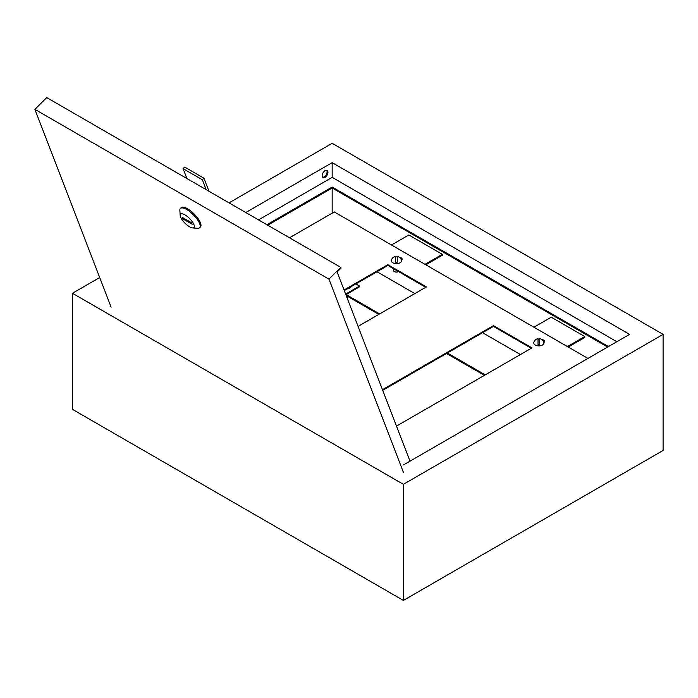 <?xml version="1.0" encoding="UTF-8"?>
<svg xmlns="http://www.w3.org/2000/svg" width="698" height="698" viewBox="0 0 698 698"><rect width="100%" height="100%" fill="white"/><g stroke="black" fill="none" stroke-linecap="round" stroke-linejoin="round"><path stroke-width="1.05" d="M322.624 177.248A4.092 2.356 120 0 0 324.204 176.882A4.092 2.356 120 0 0 326.751 173.662A4.092 2.356 120 0 0 326.629 170.321M325.041 177.362A4.092 2.356 120 0 0 327.72 173.767A4.092 2.356 120 0 0 327.092 170.487A4.092 2.356 120 0 0 325.041 170.687A4.092 2.356 120 0 0 322.371 174.291A4.092 2.356 120 0 0 323 177.571A4.092 2.356 120 0 0 325.041 177.362M568.259 347.046L584.767 337.518L584.767 336.549L567.422 346.566M533.909 327.214L551.254 317.206L584.767 336.549M332.169 213.16L332.169 187.038L608.473 346.566M520.42 354.549L482.554 332.684M414.856 293.605L376.99 271.74M425.832 264.821L442.34 255.294L442.34 254.325L424.995 264.333M391.482 244.989L408.827 234.973L442.34 254.325M403.383 464.973L629.587 334.377L332.169 162.66L245.792 212.524M616.849 341.732L332.169 177.362L258.53 219.879M332.169 177.362L332.169 162.66M266.906 224.712L332.169 187.038M663.1 334.377L403.383 484.325L403.383 600.411L663.1 450.463L663.1 334.377L332.169 143.317L229.04 202.856M99.701 277.525L72.444 293.265L72.444 409.351L403.383 600.411M403.383 484.325L72.444 293.265M267.744 225.201L332.169 188.006L607.635 347.046M346.191 295.559L378.831 314.397M446.528 353.485L484.395 375.35M346.156 294.565L379.668 313.917M447.366 352.996L485.232 374.861M189.568 226.789A9.475 3.272 -134.9 0 0 192.648 227.932A9.475 3.272 -134.9 0 0 193.137 223.011A9.475 3.272 -134.9 0 0 184.979 214.897A9.475 3.272 -134.9 0 0 180.197 215.455A9.475 3.272 -134.9 0 0 189.568 226.789M180.197 215.455L179.857 210.342A13.628 4.703 45.1 0 1 180.407 208.449A13.628 4.703 45.1 0 1 186.732 209.54A13.628 4.703 45.1 0 1 197.246 219.347A13.628 4.703 45.1 0 1 199.654 227.74A13.628 4.703 45.1 0 1 197.752 228.29L192.648 227.932M199.654 227.74L200.439 226.955A13.628 4.703 -134.9 0 0 198.031 218.561A13.628 4.703 -134.9 0 0 187.526 208.754A13.628 4.703 -134.9 0 0 181.192 207.664L180.407 208.449M410.005 461.151L337.125 272.037L341.069 268.111L340.781 267.369L328.967 279.148L34.9 109.368L111.122 307.172M34.9 109.368L46.705 97.589L340.781 267.369M403.383 472.258L328.967 279.148M191.592 222.758L182.379 217.436L182.955 218.928L192.168 224.25L191.592 222.758M183.687 218.195L182.955 218.928M186.916 178.531L183.103 168.646L202.376 179.779L206.18 189.655M202.376 179.779L203.947 178.199L184.682 167.075L183.103 168.646M203.947 178.199L208.99 191.278M587.952 358.414L334.263 211.948L289.53 237.774M531.309 348.258L493.442 326.394L382.713 390.33M402.074 259.499A2.958 1.71 0 0 0 400.53 258.356M544.501 341.732A2.958 1.71 0 0 0 542.957 340.589M425.745 287.314L387.879 265.449L344.289 290.612M396.49 426.094L531.981 347.874L493.442 325.626L382.469 389.693M401.455 260.214A2.958 1.71 0 0 0 402.153 259.115A2.958 1.71 0 0 0 399.561 257.414M543.882 342.439A2.958 1.71 0 0 0 544.58 341.339A2.958 1.71 0 0 0 541.988 339.647M358.074 326.385L426.417 286.922L387.879 264.673L344.044 289.984M387.879 265.449L387.879 264.673M493.442 326.394L493.442 325.626M396.429 263.652A5.104 2.949 0 0 0 401.472 260.275A5.218 5.218 0 0 0 397.258 256.436L397.258 262.151A4.581 2.644 180 0 1 396.429 262.195A4.581 2.644 180 0 1 395.6 262.151L395.6 256.436A5.218 5.218 0 0 0 391.377 260.275A5.104 2.949 0 0 0 396.429 263.652M395.6 256.943A4.581 2.644 180 0 1 396.429 256.899A4.581 2.644 180 0 1 397.258 256.943M393.463 268.669L393.463 270.379A2.958 1.71 0 0 0 395.295 271.967A2.958 1.71 0 0 0 398.523 271.592M345.876 294.731L359.566 286.826L359.566 286.058L355.875 283.929M359.566 286.058L345.632 294.102M347.473 288.78A5.104 2.949 0 0 0 350.876 286.817M346.854 297.269A2.958 1.71 0 0 0 348.25 296.737M538.856 345.885A5.104 2.949 0 0 0 543.899 342.5A5.218 5.218 0 0 0 539.685 338.661L539.685 344.376A4.581 2.644 180 0 1 538.856 344.419A4.581 2.644 180 0 1 538.027 344.376L538.027 338.661A5.218 5.218 0 0 0 533.804 342.5A5.104 2.949 0 0 0 538.856 345.885M538.027 339.176A4.581 2.644 180 0 1 538.856 339.132A4.581 2.644 180 0 1 539.685 339.176"/></g></svg>
